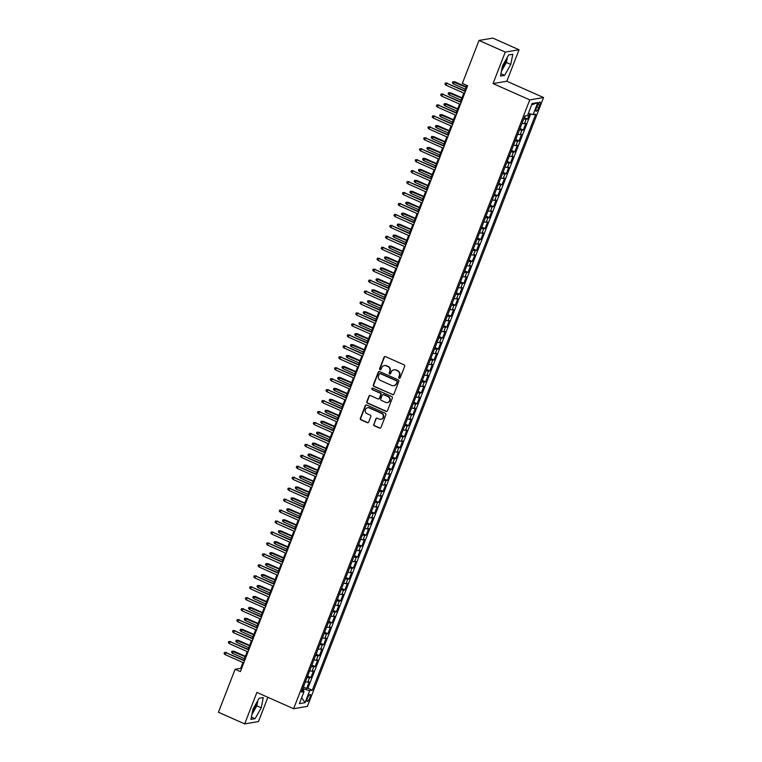 <?xml version="1.0" encoding="UTF-8"?>
<svg xmlns="http://www.w3.org/2000/svg" width="762" height="762" viewBox="0 0 762 762"><rect width="100%" height="100%" fill="white"/><g stroke="black" fill="none" stroke-linecap="round" stroke-linejoin="round"><path stroke-width="1.14" d="M399.202 378.219A0.819 0.781 -99.6 0 0 400.221 377.79L404.651 366.37A1.172 1.105 -99.6 0 0 404.031 364.836L385.496 356.606A1.172 1.105 -99.6 0 0 384.048 357.226L379.619 368.646A0.819 0.781 -99.6 0 0 380.476 369.77A0.819 0.781 -99.6 0 0 381.067 369.284L381.638 367.808A3.743 3.553 -99.6 0 1 386.267 365.827L387.81 366.512A3.743 3.553 -99.6 0 1 389.773 371.418L389.201 372.894A0.819 0.781 -99.6 0 0 390.058 374.028A0.819 0.781 -99.6 0 0 390.639 373.532L391.211 372.056A3.743 3.553 -99.6 0 1 395.84 370.084L397.393 370.77A3.743 3.553 -99.6 0 1 399.345 375.666L398.774 377.152A0.819 0.781 -99.6 0 0 399.202 378.219M394.068 369.808A3.743 3.553 -99.6 0 1 396.211 370.018L397.764 370.703A3.743 3.553 -99.6 0 1 399.726 375.609L399.145 377.085A0.819 0.781 -99.6 0 0 399.812 378.219M385.077 356.511A1.172 1.105 -99.6 0 0 384.419 357.159L379.99 368.579A0.819 0.781 -99.6 0 0 380.657 369.713M384.496 365.55A3.743 3.553 -99.6 0 1 386.639 365.77L388.182 366.455A3.743 3.553 -99.6 0 1 390.144 371.351L389.572 372.837A0.819 0.781 -99.6 0 0 390.239 373.971M252.317 712.346A9.296 2.496 113.9 0 0 255.594 706.041A9.296 2.496 113.9 0 0 256.708 702.535M309.867 697.773A3.81 1.019 113.9 0 0 310.22 694.496A3.81 1.019 113.9 0 0 307.477 698.183A3.81 1.019 113.9 0 0 307.124 701.459A3.81 1.019 113.9 0 0 309.867 697.773M506.244 59.188A9.296 2.496 -66.1 0 1 505.13 62.703A9.296 2.496 -66.1 0 1 501.853 69.009M373.685 424.253A1.172 1.105 -99.6 0 0 374.294 425.787L379.495 428.092A1.172 1.105 -99.6 0 0 380.943 427.472L385.867 414.795A1.172 1.105 -99.6 0 0 385.248 413.261L366.712 405.032A1.172 1.105 -99.6 0 0 365.265 405.641L360.35 418.328A1.172 1.105 -99.6 0 0 360.959 419.862L367.246 422.653A1.172 1.105 -99.6 0 0 368.694 422.034L370.799 416.604A1.172 1.105 -99.6 0 0 370.18 415.071L367.065 413.69A3.134 2.972 -99.6 0 1 367.655 407.727A3.134 2.972 -99.6 0 1 369.303 407.937L381.505 413.356A3.134 2.972 -99.6 0 1 380.914 419.319A3.134 2.972 -99.6 0 1 379.276 419.11L377.238 418.205A1.172 1.105 -99.6 0 0 375.79 418.824L374.056 424.186A1.172 1.105 -99.6 0 0 374.675 425.72L379.876 428.025A1.172 1.105 -99.6 0 0 380.295 428.12M256.889 692.42L244.678 723.9L218.446 712.251L235.115 669.274L240.363 671.608L467.601 85.754L462.353 83.42L479.022 40.443L505.254 52.092L493.043 83.572L529.761 99.879L293.608 708.717L256.889 692.42M392.468 394.659A1.172 1.105 -99.6 0 0 393.916 394.049L398.831 381.362A1.172 1.105 -99.6 0 0 398.221 379.828L379.686 371.599A1.172 1.105 -99.6 0 0 378.238 372.218L373.313 384.905A1.172 1.105 -99.6 0 0 373.932 386.429L392.84 394.602A1.172 1.105 -99.6 0 0 393.259 394.697M392.344 398.078L387.429 410.756A1.172 1.105 -99.6 0 1 385.982 411.375L367.446 403.146A1.172 1.105 -99.6 0 1 366.836 401.612L368.941 396.183A1.172 1.105 -99.6 0 1 370.389 395.573L377.904 398.907A1.172 1.105 -99.6 0 0 379.352 398.288L380.743 394.687A1.172 1.105 -99.6 0 0 380.133 393.154L372.304 389.677A0.819 0.781 -99.6 0 1 372.456 388.125A0.819 0.781 -99.6 0 1 372.894 388.172L391.735 396.545A1.172 1.105 -99.6 0 1 392.344 398.078M303.39 687L306.657 688.457L309.21 681.885L307.848 682.114L309.543 677.732A4.763 0.81 -158.8 0 1 307.143 677.332M307.638 676.046L310.906 677.504L313.458 670.931L312.096 671.16L313.792 666.788A4.763 0.81 -158.8 0 1 311.391 666.379M311.887 665.102L315.154 666.55L317.706 659.987L316.344 660.216L318.04 655.834A4.763 0.81 -158.8 0 1 315.63 655.434M316.135 654.148L319.402 655.606L321.955 649.034L320.592 649.262L322.288 644.881A4.763 0.81 -158.8 0 1 319.878 644.481M320.383 643.204L323.65 644.652L326.203 638.08L324.841 638.318L326.536 633.936A4.763 0.81 -158.8 0 1 324.126 633.527M324.622 632.25L327.898 633.698L330.451 627.136L329.089 627.364L330.784 622.983A4.763 0.81 -158.8 0 1 328.374 622.583M328.87 621.297L332.146 622.754L334.699 616.182L333.337 616.41L335.032 612.029A4.763 0.81 -158.8 0 1 332.623 611.629M333.118 610.352L336.394 611.8L338.938 605.228L337.585 605.466L339.281 601.085A4.763 0.81 -158.8 0 1 336.871 600.675M337.366 599.399L340.643 600.847L343.186 594.284L341.824 594.512L343.529 590.131A4.763 0.81 -158.8 0 1 341.119 589.731M341.614 588.445L344.891 589.902L347.434 583.33L346.072 583.559L347.777 579.177A4.763 0.81 -158.8 0 1 345.367 578.777M345.862 577.501L349.139 578.949L351.682 572.376L350.32 572.614L352.025 568.233A4.763 0.81 -158.8 0 1 349.615 567.833M350.11 566.547L353.387 567.995L355.93 561.432L354.568 561.661L356.273 557.279A4.763 0.81 -158.8 0 1 353.863 556.879M354.359 555.593L357.626 557.051L360.178 550.478L358.816 550.707L360.521 546.325A4.763 0.81 -158.8 0 1 358.111 545.925M358.607 544.649L361.874 546.097L364.427 539.525L363.064 539.763L364.76 535.381A4.763 0.81 -158.8 0 1 362.36 534.981M362.855 533.695L366.122 535.153L368.675 528.58L367.313 528.809L369.008 524.427A4.763 0.81 -158.8 0 1 366.598 524.027M367.103 522.742L370.37 524.199L372.923 517.627L371.561 517.855L373.256 513.474A4.763 0.81 -158.8 0 1 370.846 513.074M371.351 511.797L374.618 513.245L377.171 506.673L375.809 506.911L377.504 502.529A4.763 0.81 -158.8 0 1 375.095 502.129M375.599 500.844L378.866 502.301L381.419 495.729L380.057 495.957L381.752 491.576A4.763 0.81 -158.8 0 1 379.343 491.176M379.838 489.89L383.115 491.347L385.667 484.775L384.305 485.003L386.001 480.632A4.763 0.81 -158.8 0 1 383.591 480.222M384.086 478.946L387.363 480.393L389.906 473.821L388.553 474.059L390.249 469.678A4.763 0.81 -158.8 0 1 387.839 469.278M388.334 467.992L391.611 469.449L394.154 462.877L392.801 463.106L394.497 458.724A4.763 0.81 -158.8 0 1 392.087 458.324M392.582 457.038L395.859 458.495L398.402 451.923L397.04 452.152L398.745 447.78A4.763 0.81 -158.8 0 1 396.335 447.37M396.831 446.094L400.107 447.542L402.65 440.969L401.288 441.208L402.993 436.826A4.763 0.81 -158.8 0 1 400.583 436.426M401.079 435.14L404.355 436.597L406.898 430.025L405.536 430.254L407.241 425.872A4.763 0.81 -158.8 0 1 404.832 425.472M405.327 424.186L408.603 425.644L411.147 419.071L409.785 419.3L411.49 414.928A4.763 0.81 -158.8 0 1 409.08 414.518M409.575 413.242L412.842 414.69L415.395 408.127L414.033 408.356L415.738 403.974A4.763 0.81 -158.8 0 1 413.328 403.574M413.823 402.288L417.09 403.746L419.643 397.173L418.281 397.402L419.976 393.021A4.763 0.81 -158.8 0 1 417.576 392.62M418.071 391.335L421.338 392.792L423.891 386.22L422.529 386.448L424.224 382.076A4.763 0.81 -158.8 0 1 421.815 381.667M422.319 380.39L425.587 381.838L428.139 375.275L426.777 375.504L428.473 371.123A4.763 0.81 -158.8 0 1 426.063 370.723M426.568 369.437L429.835 370.894L432.387 364.322L431.025 364.55L432.721 360.169A4.763 0.81 -158.8 0 1 430.311 359.769M430.816 358.492L434.083 359.94L436.636 353.368L435.273 353.606L436.969 349.225A4.763 0.81 -158.8 0 1 434.559 348.815M435.054 347.539L438.331 348.986L440.884 342.424L439.522 342.652L441.217 338.271A4.763 0.81 -158.8 0 1 438.807 337.871M439.303 336.585L442.579 338.042L445.122 331.47L443.77 331.699L445.465 327.317A4.763 0.81 -158.8 0 1 443.055 326.917M443.551 325.641L446.827 327.089L449.37 320.516L448.018 320.754L449.713 316.373A4.763 0.81 -158.8 0 1 447.304 315.963M447.799 314.687L451.075 316.135L453.619 309.572L452.257 309.801L453.962 305.419A4.763 0.81 -158.8 0 1 451.552 305.019M452.047 303.733L455.324 305.191L457.867 298.618L456.505 298.847L458.21 294.465A4.763 0.81 -158.8 0 1 455.8 294.065M456.295 292.789L459.572 294.237L462.115 287.665L460.753 287.903L462.458 283.521A4.763 0.81 -158.8 0 1 460.048 283.112M460.543 281.835L463.82 283.283L466.363 276.72L465.001 276.949L466.706 272.567A4.763 0.81 -158.8 0 1 464.296 272.167M464.791 270.881L468.058 272.339L470.611 265.767L469.249 265.995L470.954 261.614A4.763 0.81 -158.8 0 1 468.544 261.214M469.04 259.937L472.307 261.385L474.859 254.813L473.497 255.051L475.193 250.669A4.763 0.81 -158.8 0 1 472.792 250.269M473.288 248.983L476.555 250.441L479.108 243.869L477.745 244.097L479.441 239.716A4.763 0.81 -158.8 0 1 477.031 239.316M477.536 238.03L480.803 239.487L483.356 232.915L481.994 233.143L483.689 228.762A4.763 0.81 -158.8 0 1 481.279 228.362M481.784 227.086L485.051 228.533L487.604 221.961L486.242 222.199L487.937 217.818A4.763 0.81 -158.8 0 1 485.527 217.418M486.023 216.132L489.299 217.589L491.852 211.017L490.49 211.245L492.185 206.864A4.763 0.81 -158.8 0 1 489.776 206.464M490.271 205.178L493.547 206.635L496.1 200.063L494.738 200.292L496.433 195.92A4.763 0.81 -158.8 0 1 494.024 195.51M494.519 194.234L497.796 195.682L500.339 189.109L498.986 189.347L500.682 184.966A4.763 0.81 -158.8 0 1 498.272 184.566M498.767 183.28L502.044 184.737L504.587 178.165L503.234 178.394L504.93 174.012A4.763 0.81 -158.8 0 1 502.52 173.612M503.015 172.326L506.292 173.784L508.835 167.211L507.473 167.44L509.178 163.068A4.763 0.81 -158.8 0 1 506.768 162.658M507.263 161.382L510.54 162.83L513.083 156.258L511.721 156.496L513.426 152.114A4.763 0.81 -158.8 0 1 511.016 151.714M511.512 150.428L514.788 151.886L517.331 145.313L515.969 145.542L517.674 141.16A4.763 0.81 -158.8 0 1 515.264 140.76M515.76 139.475L519.027 140.932L521.579 134.36L520.217 134.588L521.922 130.216A4.763 0.81 -158.8 0 1 519.513 129.807M520.008 128.53L523.275 129.978L525.828 123.415L524.466 123.644A4.763 0.81 -158.8 0 1 522.056 123.244M537.343 105.642L536.41 108.052A3.696 0.991 113.9 0 0 536.067 111.233A3.696 0.991 113.9 0 0 538.724 107.661L539.658 105.251A3.696 0.991 113.9 0 0 540.001 102.07A3.696 0.991 113.9 0 0 537.343 105.642M529.761 99.879L543.554 97.536L307.4 706.374L293.608 708.717M306.657 688.457L307.915 688.238L312.315 690.201L535.734 114.205L533.124 114.652L528.352 113.3M312.315 690.201L309.705 690.639L305.038 702.688L299.371 703.65L304.038 691.601L301.428 692.048L524.847 116.053L527.456 115.614L532.124 103.565L537.791 102.603L533.124 114.652M524.256 117.577L527.523 119.034L526.161 119.263A4.763 0.81 -158.8 0 1 523.761 118.862M523.275 129.978L521.922 130.216M519.027 140.932L517.674 141.16M514.788 151.886L513.426 152.114M510.54 162.83L509.178 163.068M506.292 173.784L504.93 174.012M502.044 184.737L500.682 184.966M497.796 195.682L496.433 195.92M493.547 206.635L492.185 206.864M489.299 217.589L487.937 217.818M485.051 228.533L483.689 228.762M480.803 239.487L479.441 239.716M476.555 250.441L475.193 250.669M472.307 261.385L470.954 261.614M468.058 272.339L466.706 272.567M463.82 283.283L462.458 283.521M459.572 294.237L458.21 294.465M455.324 305.191L453.962 305.419M451.075 316.135L449.713 316.373M446.827 327.089L445.465 327.317M442.579 338.042L441.217 338.271M438.331 348.986L436.969 349.225M434.083 359.94L432.721 360.169M429.835 370.894L428.473 371.123M425.587 381.838L424.224 382.076M421.338 392.792L419.976 393.021M417.09 403.746L415.738 403.974M412.842 414.69L411.49 414.928M408.603 425.644L407.241 425.872M404.355 436.597L402.993 436.826M400.107 447.542L398.745 447.78M395.859 458.495L394.497 458.724M391.611 469.449L390.249 469.678M387.363 480.393L386.001 480.632M383.115 491.347L381.752 491.576M378.866 502.301L377.504 502.529M374.618 513.245L373.256 513.474M370.37 524.199L369.008 524.427M366.122 535.153L364.76 535.381M361.874 546.097L360.521 546.325M357.626 557.051L356.273 557.279M353.387 567.995L352.025 568.233M349.139 578.949L347.777 579.177M344.891 589.902L343.529 590.131M340.643 600.847L339.281 601.085M336.394 611.8L335.032 612.029M332.146 622.754L330.784 622.983M327.898 633.698L326.536 633.936M323.65 644.652L322.288 644.881M319.402 655.606L318.04 655.834M315.154 666.55L313.792 666.788M310.906 677.504L309.543 677.732M307.915 688.238L530.666 113.957M527.523 119.034L529.609 113.652M303.257 690.991L304.019 689.029L302.809 688.496M493.043 83.572L506.835 81.229L519.046 49.749L505.254 52.092M519.046 49.749L492.814 38.1L479.022 40.443M244.678 723.9L258.47 721.557L267.881 697.297M506.835 81.229L543.554 97.536M242.954 662.54L240.706 668.322L235.115 669.274M466.811 85.401L464.715 90.792M463.82 93.116L460.467 101.746M459.572 104.07L456.219 112.7M455.324 115.014L451.971 123.644M451.075 125.968L447.723 134.598M446.827 136.922L443.484 145.552M442.579 147.866L439.236 156.496M438.331 158.82L434.988 167.45M434.083 169.774L430.74 178.403M429.835 180.718L426.491 189.347M425.587 191.672L422.243 200.301M421.338 202.625L417.995 211.245M417.09 213.57L413.747 222.199M412.842 224.523L409.499 233.153M408.603 235.477L405.251 244.097M404.355 246.421L401.002 255.051M400.107 257.375L396.754 266.005M395.859 268.329L392.506 276.949M391.611 279.273L388.268 287.903M387.363 290.227L384.019 298.856M383.115 301.18L379.771 309.801M378.866 312.125L375.523 320.754M374.618 323.078L371.275 331.708M370.37 334.032L367.027 342.652M366.122 344.976L362.779 353.606M361.874 355.93L358.531 364.56M357.635 366.874L354.282 375.504M353.387 377.828L350.034 386.458M349.139 388.782L345.786 397.412M344.891 399.726L341.538 408.356M340.643 410.68L337.29 419.31M336.394 421.634L333.051 430.263M332.146 432.578L328.803 441.208M327.898 443.532L324.555 452.161M323.65 454.485L320.307 463.115M319.402 465.43L316.059 474.059M315.154 476.383L311.81 485.013M310.906 487.337L307.562 495.957M306.657 498.281L303.314 506.911M302.419 509.235L299.066 517.865M298.171 520.189L294.818 528.809M293.922 531.133L290.57 539.763M289.674 542.087L286.322 550.716M285.426 553.041L282.083 561.661M281.178 563.985L277.835 572.614M276.93 574.939L273.587 583.568M272.682 585.892L269.338 594.512M268.434 596.837L265.09 605.466M264.185 607.79L260.842 616.42M259.937 618.744L256.594 627.364M255.689 629.688L252.346 638.318M251.441 640.642L248.098 649.272M247.202 651.586L243.85 660.216M241.497 668.674L240.706 668.322M517.808 134.188A4.763 0.81 21.2 0 0 520.217 134.588M513.559 145.142A4.763 0.81 21.2 0 0 515.969 145.542M509.311 156.096A4.763 0.81 21.2 0 0 511.721 156.496M505.073 167.04A4.763 0.81 21.2 0 0 507.473 167.44M500.824 177.994A4.763 0.81 21.2 0 0 503.234 178.394M496.576 188.938A4.763 0.81 21.2 0 0 498.986 189.347M492.328 199.892A4.763 0.81 21.2 0 0 494.738 200.292M488.08 210.845A4.763 0.81 21.2 0 0 490.49 211.245M483.832 221.79A4.763 0.81 21.2 0 0 486.242 222.199M479.584 232.743A4.763 0.81 21.2 0 0 481.994 233.143M475.336 243.697A4.763 0.81 21.2 0 0 477.745 244.097M471.087 254.641A4.763 0.81 21.2 0 0 473.497 255.051M466.839 265.595A4.763 0.81 21.2 0 0 469.249 265.995M462.591 276.549A4.763 0.81 21.2 0 0 465.001 276.949M458.343 287.493A4.763 0.81 21.2 0 0 460.753 287.903M454.095 298.447A4.763 0.81 21.2 0 0 456.505 298.847M449.856 309.401A4.763 0.81 21.2 0 0 452.257 309.801M445.608 320.345A4.763 0.81 21.2 0 0 448.018 320.754M441.36 331.299A4.763 0.81 21.2 0 0 443.77 331.699M437.112 342.252A4.763 0.81 21.2 0 0 439.522 342.652M432.864 353.197A4.763 0.81 21.2 0 0 435.273 353.606M428.615 364.15A4.763 0.81 21.2 0 0 431.025 364.55M424.367 375.104A4.763 0.81 21.2 0 0 426.777 375.504M420.119 386.048A4.763 0.81 21.2 0 0 422.529 386.448M415.871 397.002A4.763 0.81 21.2 0 0 418.281 397.402M411.623 407.956A4.763 0.81 21.2 0 0 414.033 408.356M407.375 418.9A4.763 0.81 21.2 0 0 409.785 419.3M403.127 429.854A4.763 0.81 21.2 0 0 405.536 430.254M398.888 440.807A4.763 0.81 21.2 0 0 401.288 441.208M394.64 451.752A4.763 0.81 21.2 0 0 397.04 452.152M390.392 462.705A4.763 0.81 21.2 0 0 392.801 463.106M386.143 473.65A4.763 0.81 21.2 0 0 388.553 474.059M381.895 484.603A4.763 0.81 21.2 0 0 384.305 485.003M377.647 495.557A4.763 0.81 21.2 0 0 380.057 495.957M373.399 506.501A4.763 0.81 21.2 0 0 375.809 506.911M369.151 517.455A4.763 0.81 21.2 0 0 371.561 517.855M364.903 528.409A4.763 0.81 21.2 0 0 367.313 528.809M360.655 539.353A4.763 0.81 21.2 0 0 363.064 539.763M356.406 550.307A4.763 0.81 21.2 0 0 358.816 550.707M352.158 561.261A4.763 0.81 21.2 0 0 354.568 561.661M347.91 572.205A4.763 0.81 21.2 0 0 350.32 572.614M343.672 583.159A4.763 0.81 21.2 0 0 346.072 583.559M339.423 594.112A4.763 0.81 21.2 0 0 341.824 594.512M335.175 605.057A4.763 0.81 21.2 0 0 337.585 605.466M330.927 616.01A4.763 0.81 21.2 0 0 333.337 616.41M326.679 626.964A4.763 0.81 21.2 0 0 329.089 627.364M322.431 637.908A4.763 0.81 21.2 0 0 324.841 638.318M318.183 648.862A4.763 0.81 21.2 0 0 320.592 649.262M313.934 659.816A4.763 0.81 21.2 0 0 316.344 660.216M309.686 670.76A4.763 0.81 21.2 0 0 312.096 671.16M304.038 691.601L302.171 690.143M305.438 681.714A4.763 0.81 21.2 0 0 307.848 682.114M304.019 689.029L309.705 690.639M531.6 104.927L537.791 102.603M305.038 702.688L301.695 697.668M502.472 65.856L500.453 76.076L504.606 75.371L510.778 64.446L512.807 54.235L508.645 54.94L502.472 65.856M255.07 718.709L261.242 707.784L263.271 697.573L259.118 698.278L252.936 709.203L250.917 719.414L255.07 718.709L251.384 717.071M501.396 71.295L506.378 62.494L507.454 57.064M506.378 62.494L510.778 64.446M500.92 73.733L504.606 75.371M251.86 714.632L256.842 705.831L257.918 700.402M256.842 705.831L261.242 707.784M379.257 371.504A1.172 1.105 -99.6 0 0 378.609 372.151L373.685 384.839A1.172 1.105 -99.6 0 0 374.304 386.372L392.84 394.602M396.935 381.905A0.819 0.781 -99.6 0 0 396.507 380.829L380.228 373.609A0.819 0.781 -99.6 0 0 379.219 374.037L378.609 375.599A3.743 3.553 -99.6 0 0 380.571 380.505L391.697 385.439A3.743 3.553 -99.6 0 0 396.326 383.467L397.307 381.838A0.819 0.781 -99.6 0 0 396.878 380.771L396.507 380.829M379.99 373.542A0.819 0.781 -99.6 0 1 380.6 373.542L396.878 380.771M393.84 385.658A3.743 3.553 -99.6 0 0 396.697 383.4L396.326 383.467M397.307 381.838L396.697 383.4M369.961 395.478A1.172 1.105 -99.6 0 0 369.313 396.126L367.208 401.555A1.172 1.105 -99.6 0 0 367.817 403.079L386.353 411.318A1.172 1.105 -99.6 0 0 386.782 411.404M378.695 398.936A1.172 1.105 -99.6 0 0 379.724 398.231L381.114 394.621A1.172 1.105 -99.6 0 0 380.505 393.097L372.304 389.677M372.647 388.115A0.819 0.781 -99.6 0 0 372.675 389.62M385.705 402.374A3.134 2.972 -99.6 0 0 389.773 399.869A3.134 2.972 -99.6 0 0 387.934 396.621L383.638 394.706A1.172 1.105 -99.6 0 0 382.191 395.326L380.79 398.926A1.172 1.105 -99.6 0 0 381.4 400.46L385.705 402.374M387.525 402.546A3.134 2.972 -99.6 0 0 388.306 396.554L387.934 396.621M383.21 394.621A1.172 1.105 -99.6 0 1 384.01 394.649L388.306 396.554M376.819 418.109A1.172 1.105 -99.6 0 0 376.161 418.757L374.056 424.186M381.095 419.281A3.134 2.972 -99.6 0 0 381.876 413.29L381.505 413.356M367.846 407.708A3.134 2.972 -99.6 0 1 369.675 407.88L381.876 413.29M366.293 404.936A1.172 1.105 -99.6 0 0 365.646 405.584L360.721 418.262A1.172 1.105 -99.6 0 0 361.331 419.795L367.617 422.586A1.172 1.105 -99.6 0 0 368.036 422.681M524.294 117.472L525.37 115.967M453.438 83.934L452.399 82.868L452.818 81.772L454.876 81.848L454.209 81.963L453.438 83.934L465.334 89.211M452.818 81.772L466.096 87.239M454.876 81.848L466.23 86.887M465.506 91.145L446.751 83.229L465.372 91.497M445.989 85.201L444.941 84.134L445.36 83.039L446.751 83.229L445.989 85.201L464.601 93.469M445.36 83.039L447.418 83.115M520.046 128.426L521.913 123.606M449.189 94.888L448.151 93.812L448.57 92.716L450.628 92.802L449.961 92.916L449.189 94.888L461.086 100.165M448.57 92.716L461.848 98.193M450.628 92.802L461.982 97.841M515.798 139.379L517.665 134.56M444.941 105.832L443.903 104.765L444.322 103.67L446.38 103.746L445.713 103.861L444.941 105.832L456.838 111.109M444.322 103.67L457.6 109.147M446.38 103.746L457.733 108.795M511.55 150.324L513.426 145.504M440.703 116.786L439.655 115.719L440.074 114.624L442.131 114.7L441.465 114.814L440.703 116.786L452.59 122.063M440.074 114.624L453.352 120.091M442.131 114.7L453.485 119.739M507.302 161.277L509.178 156.458M436.455 127.74L435.407 126.663L435.826 125.568L437.883 125.654L437.217 125.768L436.455 127.74L448.342 133.017M435.826 125.568L449.104 131.045M437.883 125.654L449.237 130.693M461.258 102.098L442.503 94.183L461.124 102.451M441.741 96.155L440.693 95.079L441.122 93.983L442.503 94.183L441.741 96.155L460.362 104.423M441.122 93.983L443.17 94.069M457.01 113.043L438.255 105.127L456.876 113.395M437.493 107.099L436.445 106.032L436.874 104.937L438.255 105.127L437.493 107.099L456.114 115.367M436.874 104.937L438.922 105.013M452.761 123.996L434.007 116.081L452.628 124.349M433.245 118.053L432.197 116.986L432.625 115.891L434.007 116.081L433.245 118.053L451.866 126.321M432.625 115.891L434.673 115.967M448.513 134.95L429.758 127.035L448.38 135.303M428.996 129.007L427.949 127.93L428.377 126.835L429.758 127.035L428.996 129.007L447.618 137.274M428.377 126.835L430.435 126.921M503.053 172.231L504.93 167.402M432.206 138.684L431.159 137.617L431.587 136.522L433.635 136.598L432.968 136.712L432.206 138.684L444.094 143.961M431.587 136.522L444.856 141.989M433.635 136.598L444.998 141.646M444.265 145.894L425.51 137.979L444.132 146.247M424.748 139.951L423.701 138.884L424.129 137.789L425.51 137.979L424.748 139.951L443.37 148.219M424.129 137.789L426.187 137.865M498.805 183.175L500.682 178.356M427.958 149.638L426.911 148.571L427.339 147.476L429.387 147.552L428.72 147.666L427.958 149.638L439.845 154.915M427.339 147.476L440.607 152.943M429.387 147.552L440.75 152.59M440.026 156.848L421.262 148.933L439.884 157.201M420.5 150.905L419.452 149.838L419.881 148.742L421.262 148.933L420.5 150.905L439.122 159.172M419.881 148.742L421.938 148.819M494.567 194.129L496.433 189.309M423.71 160.591L422.662 159.515L423.091 158.42L425.148 158.506L424.472 158.62L423.71 160.591L435.597 165.868M423.091 158.42L436.359 163.897M425.148 158.506L436.502 163.544M435.778 167.802L417.014 159.887L435.635 168.154M416.252 161.858L415.204 160.782L415.633 159.687L417.014 159.887L416.252 161.858L434.873 170.126M415.633 159.687L417.69 159.772M490.318 205.083L492.185 200.254M419.462 171.536L418.414 170.469L418.843 169.374L420.9 169.45L420.224 169.564L419.462 171.536L431.349 176.813M418.843 169.374L432.111 174.841M420.9 169.45L432.254 174.498M431.53 178.746L412.766 170.831L431.387 179.099M412.004 172.803L410.956 171.736L411.385 170.64L412.766 170.831L412.004 172.803L430.625 181.07M411.385 170.64L413.442 170.717M486.07 216.027L487.937 211.207M415.214 182.489L414.166 181.423L414.595 180.327L416.652 180.404L415.976 180.518L415.214 182.489L427.101 187.766M414.595 180.327L427.873 185.795M416.652 180.404L428.006 185.442M427.282 189.7L408.527 181.785L427.139 190.052M407.756 183.756L406.718 182.69L407.137 181.594L408.527 181.785L407.756 183.756L426.377 192.024M407.137 181.594L409.194 181.67M481.822 226.981L483.689 222.161M410.966 193.434L409.918 192.367L410.347 191.272L412.404 191.357L411.728 191.472L410.966 193.434L422.853 198.72M410.347 191.272L423.624 196.748M412.404 191.357L423.758 196.396M423.034 200.654L404.279 192.738L422.9 201.006M403.508 194.71L402.469 193.634L402.888 192.538L404.279 192.738L403.508 194.71L422.129 202.968M402.888 192.538L404.946 192.624M477.574 237.925L479.441 233.105M406.718 204.387L405.67 203.321L406.098 202.225L408.156 202.301L407.48 202.416L406.718 204.387L418.605 209.664M406.098 202.225L419.376 207.693M408.156 202.301L419.51 207.35M418.786 211.598L400.031 203.683L418.652 211.95M399.259 205.654L398.221 204.587L398.64 203.492L400.031 203.683L399.259 205.654L417.881 213.922M398.64 203.492L400.698 203.568M473.326 248.879L475.193 244.059M402.469 215.341L401.431 214.274L401.85 213.179L403.908 213.255L403.241 213.37L402.469 215.341L414.366 220.618M401.85 213.179L415.128 218.646M403.908 213.255L415.261 218.294M414.538 222.552L395.783 214.636L414.404 222.904M395.011 216.608L393.973 215.541L394.392 214.446L395.783 214.636L395.011 216.608L413.633 224.876M394.392 214.446L396.45 214.522M469.078 259.832L470.945 255.013M398.221 226.285L397.183 225.219L397.602 224.123L399.659 224.209L398.993 224.314L398.221 226.285L410.118 231.572M397.602 224.123L410.88 229.6M399.659 224.209L411.013 229.248M464.83 270.777L466.696 265.957M393.973 237.239L392.935 236.172L393.354 235.077L395.411 235.153L394.745 235.268L393.973 237.239L405.87 242.516M393.354 235.077L406.632 240.544M395.411 235.153L406.765 240.192M460.581 281.73L462.448 276.911M389.725 248.193L388.687 247.126L389.106 246.031L391.163 246.107L390.496 246.221L389.725 248.193L401.622 253.47M389.106 246.031L402.384 251.498M391.163 246.107L402.517 251.146M456.333 292.684L458.21 287.865M385.486 259.137L384.439 258.07L384.858 256.975L386.915 257.051L386.248 257.165L385.486 259.137L397.373 264.424M384.858 256.975L398.135 262.452M386.915 257.051L398.269 262.099M452.085 303.628L453.962 298.809M381.238 270.091L380.19 269.024L380.619 267.929L382.667 268.005L382 268.119L381.238 270.091L393.125 275.368M380.619 267.929L393.887 273.396M382.667 268.005L394.021 273.044M447.837 314.582L449.713 309.763M376.99 281.045L375.942 279.968L376.371 278.882L378.419 278.959L377.752 279.073L376.99 281.045L388.877 286.322M376.371 278.882L389.639 284.35M378.419 278.959L389.782 283.997M443.589 325.536L445.465 320.716M372.742 291.989L371.694 290.922L372.123 289.827L374.18 289.903L373.504 290.017L372.742 291.989L384.629 297.275M372.123 289.827L385.391 295.304M374.18 289.903L385.534 294.951M439.35 336.48L441.217 331.661M368.494 302.943L367.446 301.876L367.875 300.78L369.932 300.857L369.256 300.971L368.494 302.943L380.381 308.219M367.875 300.78L381.143 306.248M369.932 300.857L381.286 305.895M435.102 347.434L436.969 342.614M364.246 313.896L363.198 312.82L363.626 311.725L365.684 311.81L365.008 311.925L364.246 313.896L376.133 319.173M363.626 311.725L376.895 317.202M365.684 311.81L377.038 316.849M430.854 358.388L432.721 353.568M359.997 324.841L358.95 323.774L359.378 322.678L361.436 322.755L360.759 322.869L359.997 324.841L371.885 330.127M359.378 322.678L372.656 328.155M361.436 322.755L372.789 327.803M426.606 369.332L428.473 364.512M355.749 335.794L354.701 334.728L355.13 333.632L357.188 333.708L356.511 333.823L355.749 335.794L367.636 341.071M355.13 333.632L368.408 339.1M357.188 333.708L368.541 338.747M422.358 380.286L424.224 375.466M351.501 346.748L350.453 345.672L350.882 344.576L352.939 344.662L352.263 344.776L351.501 346.748L363.388 352.025M350.882 344.576L364.16 350.053M352.939 344.662L364.293 349.701M418.109 391.239L419.976 386.42M347.253 357.692L346.215 356.626L346.634 355.53L348.691 355.606L348.024 355.721L347.253 357.692L359.15 362.979M346.634 355.53L359.912 361.007M348.691 355.606L360.045 360.655M413.861 402.184L415.728 397.364M343.005 368.646L341.967 367.579L342.386 366.484L344.443 366.56L343.776 366.674L343.005 368.646L354.901 373.923M342.386 366.484L355.663 371.951M344.443 366.56L355.797 371.599M409.613 413.137L411.48 408.318M338.757 379.6L337.718 378.523L338.137 377.428L340.195 377.514L339.528 377.628L338.757 379.6L350.653 384.877M338.137 377.428L351.415 382.905M340.195 377.514L351.549 382.553M405.365 424.091L407.232 419.271M334.508 390.544L333.47 389.477L333.889 388.382L335.947 388.458L335.28 388.572L334.508 390.544L346.405 395.821M333.889 388.382L347.167 393.859M335.947 388.458L347.301 393.506M401.117 435.035L402.993 430.216M330.27 401.498L329.222 400.431L329.641 399.336L331.699 399.412L331.032 399.526L330.27 401.498L342.157 406.775M329.641 399.336L342.919 404.803M331.699 399.412L343.052 404.451M396.869 445.989L398.745 441.169M326.022 412.452L324.974 411.375L325.403 410.28L327.45 410.366L326.784 410.48L326.022 412.452L337.909 417.728M325.403 410.28L338.671 415.757M327.45 410.366L338.804 415.404M392.62 456.943L394.497 452.114M321.774 423.396L320.726 422.329L321.154 421.234L323.202 421.31L322.536 421.424L321.774 423.396L333.661 428.673M321.154 421.234L334.423 426.701M323.202 421.31L334.566 426.358M388.382 467.887L390.249 463.067M317.525 434.35L316.478 433.283L316.906 432.187L318.964 432.264L318.287 432.378L317.525 434.35L329.413 439.626M316.906 432.187L330.175 437.655M318.964 432.264L330.317 437.302M384.134 478.841L386.001 474.021M313.277 445.303L312.23 444.227L312.658 443.132L314.716 443.217L314.039 443.332L313.277 445.303L325.164 450.58M312.658 443.132L325.926 448.608M314.716 443.217L326.069 448.256M379.886 489.795L381.752 484.965M309.029 456.248L307.981 455.181L308.41 454.085L310.467 454.162L309.791 454.276L309.029 456.248L320.916 461.524M308.41 454.085L321.688 459.553M310.467 454.162L321.821 459.21M375.637 500.739L377.504 495.919M304.781 467.201L303.733 466.134L304.162 465.039L306.219 465.115L305.543 465.23L304.781 467.201L316.668 472.478M304.162 465.039L317.44 470.506M306.219 465.115L317.573 470.154M371.389 511.693L373.256 506.873M300.533 478.145L299.485 477.079L299.914 475.983L301.971 476.069L301.295 476.183L300.533 478.145L312.42 483.432M299.914 475.983L313.192 481.46M301.971 476.069L313.325 481.108M367.141 522.637L369.008 517.817M296.285 489.099L295.246 488.032L295.666 486.937L297.723 487.013L297.047 487.128L296.285 489.099L308.172 494.376M295.666 486.937L308.943 492.404M297.723 487.013L309.077 492.062M362.893 533.591L364.76 528.771M292.037 500.053L290.998 498.986L291.417 497.891L293.475 497.967L292.808 498.081L292.037 500.053L303.933 505.33M291.417 497.891L304.695 503.358M293.475 497.967L304.829 503.006M358.645 544.544L360.512 539.725M287.788 510.997L286.75 509.93L287.169 508.835L289.227 508.921L288.56 509.026L287.788 510.997L299.685 516.284M287.169 508.835L300.447 514.312M289.227 508.921L300.58 513.959M354.397 555.488L356.264 550.669M283.54 521.951L282.502 520.884L282.921 519.789L284.978 519.865L284.312 519.979L283.54 521.951L295.437 527.228M282.921 519.789L296.199 525.256M284.978 519.865L296.332 524.904M350.149 566.442L352.025 561.623M279.302 532.905L278.254 531.838L278.673 530.743L280.73 530.819L280.064 530.933L279.302 532.905L291.189 538.182M278.673 530.743L291.951 536.21M280.73 530.819L292.084 535.857M345.9 577.396L347.777 572.576M275.053 543.849L274.006 542.782L274.425 541.687L276.482 541.763L275.815 541.877L275.053 543.849L286.941 549.135M274.425 541.687L287.703 547.164M276.482 541.763L287.836 546.811M341.652 588.34L343.529 583.521M270.805 554.803L269.758 553.736L270.186 552.641L272.234 552.717L271.567 552.831L270.805 554.803L282.692 560.08M270.186 552.641L283.454 558.108M272.234 552.717L283.597 557.755M337.404 599.294L339.281 594.474M266.557 565.756L265.509 564.68L265.938 563.594L267.986 563.67L267.319 563.785L266.557 565.756L278.444 571.033M265.938 563.594L279.206 569.062M267.986 563.67L279.349 568.709M333.165 610.248L335.032 605.428M262.309 576.701L261.261 575.634L261.69 574.538L263.747 574.615L263.071 574.729L262.309 576.701L274.196 581.987M261.69 574.538L274.958 580.015M263.747 574.615L275.101 579.663M328.917 621.192L330.784 616.372M258.061 587.654L257.013 586.588L257.442 585.492L259.499 585.568L258.823 585.683L258.061 587.654L269.948 592.931M257.442 585.492L270.71 590.96M259.499 585.568L270.853 590.607M324.669 632.146L326.536 627.326M253.813 598.608L252.765 597.532L253.194 596.436L255.251 596.522L254.575 596.636L253.813 598.608L265.7 603.885M253.194 596.436L266.471 601.913M255.251 596.522L266.605 601.561M320.421 643.099L322.288 638.28M249.565 609.552L248.517 608.486L248.945 607.39L251.003 607.466L250.327 607.581L249.565 609.552L261.452 614.839M248.945 607.39L262.223 612.867M251.003 607.466L262.357 612.515M316.173 654.044L318.04 649.224M245.316 620.506L244.269 619.439L244.697 618.344L246.755 618.42L246.078 618.534L245.316 620.506L257.204 625.783M244.697 618.344L257.975 623.811M246.755 618.42L258.108 623.459M410.289 233.505L391.535 225.59L410.156 233.858M390.773 227.552L389.725 226.485L390.144 225.39L391.535 225.59L390.773 227.552L409.394 235.82M390.144 225.39L392.201 225.476M406.041 244.45L387.287 236.534L405.908 244.802M386.524 238.506L385.477 237.439L385.905 236.344L387.287 236.534L386.524 238.506L405.146 246.774M385.905 236.344L387.953 236.42M401.793 255.403L383.038 247.488L401.66 255.756M382.276 249.46L381.229 248.393L381.657 247.298L383.038 247.488L382.276 249.46L400.898 257.727M381.657 247.298L383.705 247.374M397.545 266.357L378.79 258.432L397.412 266.7M378.028 260.404L376.98 259.337L377.409 258.242L378.79 258.432L378.028 260.404L396.65 268.672M377.409 258.242L379.466 258.328M393.297 277.301L374.542 269.386L393.163 277.654M373.78 271.358L372.732 270.291L373.161 269.196L374.542 269.386L373.78 271.358L392.401 279.625M373.161 269.196L375.218 269.272M389.049 288.255L370.294 280.34L388.915 288.608M369.532 282.311L368.484 281.245L368.913 280.149L370.294 280.34L369.532 282.311L388.153 290.579M368.913 280.149L370.97 280.226M384.81 299.209L366.046 291.284L384.667 299.552M365.284 293.256L364.236 292.189L364.665 291.094L366.046 291.284L365.284 293.256L383.905 301.523M364.665 291.094L366.722 291.17M380.562 310.153L361.798 302.238L380.419 310.505M361.036 304.209L359.988 303.143L360.416 302.047L361.798 302.238L361.036 304.209L379.657 312.477M360.416 302.047L362.474 302.123M376.314 321.107L357.549 313.192L376.171 321.459M356.787 315.163L355.74 314.087L356.168 313.001L357.549 313.192L356.787 315.163L375.409 323.431M356.168 313.001L358.226 313.077M372.066 332.051L353.311 324.136L371.923 332.403M352.539 326.107L351.501 325.041L351.92 323.945L353.311 324.136L352.539 326.107L371.161 334.375M351.92 323.945L353.978 324.021M367.817 343.005L349.063 335.09L367.684 343.357M348.291 337.061L347.253 335.994L347.672 334.899L349.063 335.09L348.291 337.061L366.913 345.329M347.672 334.899L349.729 334.975M363.569 353.959L344.815 346.043L363.436 354.311M344.043 348.015L343.005 346.939L343.424 345.843L344.815 346.043L344.043 348.015L362.664 356.283M343.424 345.843L345.481 345.929M359.321 364.903L340.566 356.987L359.188 365.255M339.804 358.959L338.757 357.892L339.176 356.797L340.566 356.987L339.804 358.959L358.416 367.227M339.176 356.797L341.233 356.873M355.073 375.857L336.318 367.941L354.94 376.209M335.556 369.913L334.508 368.846L334.928 367.751L336.318 367.941L335.556 369.913L354.178 378.181M334.928 367.751L336.985 367.827M350.825 386.81L332.07 378.895L350.691 387.163M331.308 380.867L330.26 379.79L330.689 378.695L332.07 378.895L331.308 380.867L349.929 389.134M330.689 378.695L332.737 378.781M346.577 397.754L327.822 389.839L346.443 398.107M327.06 391.811L326.012 390.744L326.441 389.649L327.822 389.839L327.06 391.811L345.681 400.079M326.441 389.649L328.489 389.725M342.328 408.708L323.574 400.793L342.195 409.061M322.812 402.765L321.764 401.698L322.193 400.602L323.574 400.793L322.812 402.765L341.433 411.032M322.193 400.602L324.25 400.679M338.08 419.662L319.326 411.747L337.947 420.014M318.564 413.718L317.516 412.642L317.945 411.547L319.326 411.747L318.564 413.718L337.185 421.986M317.945 411.547L320.002 411.632M333.842 430.606L315.077 422.691L333.699 430.959M314.315 424.663L313.268 423.596L313.696 422.5L315.077 422.691L314.315 424.663L332.937 432.93M313.696 422.5L315.754 422.577M329.594 441.56L310.829 433.645L329.451 441.912M310.067 435.616L309.02 434.55L309.448 433.454L310.829 433.645L310.067 435.616L328.689 443.884M309.448 433.454L311.506 433.53M325.345 452.514L306.581 444.598L325.203 452.866M305.819 446.57L304.771 445.494L305.2 444.398L306.581 444.598L305.819 446.57L324.441 454.838M305.2 444.398L307.257 444.484M321.097 463.458L302.333 455.543L320.954 463.81M301.571 457.514L300.533 456.448L300.952 455.352L302.333 455.543L301.571 457.514L320.192 465.782M300.952 455.352L303.009 455.428M316.849 474.412L298.094 466.496L316.716 474.764M297.323 468.468L296.285 467.401L296.704 466.306L298.094 466.496L297.323 468.468L315.944 476.736M296.704 466.306L298.761 466.382M312.601 485.365L293.846 477.45L312.468 485.718M293.075 479.422L292.037 478.346L292.456 477.25L293.846 477.45L293.075 479.422L311.696 487.68M292.456 477.25L294.513 477.336M308.353 496.31L289.598 488.394L308.219 496.662M288.827 490.366L287.788 489.299L288.207 488.204L289.598 488.394L288.827 490.366L307.448 498.634M288.207 488.204L290.265 488.28M304.105 507.263L285.35 499.348L303.971 507.616M284.588 501.32L283.54 500.253L283.959 499.158L285.35 499.348L284.588 501.32L303.2 509.588M283.959 499.158L286.017 499.234M299.857 518.217L281.102 510.302L299.723 518.57M280.34 512.264L279.292 511.197L279.721 510.102L281.102 510.302L280.34 512.264L298.961 520.532M279.721 510.102L281.769 510.188M295.608 529.161L276.854 521.246L295.475 529.514M276.092 523.218L275.044 522.151L275.473 521.056L276.854 521.246L276.092 523.218L294.713 531.485M275.473 521.056L277.52 521.132M291.36 540.115L272.606 532.2L291.227 540.468M271.844 534.172L270.796 533.105L271.224 532.009L272.606 532.2L271.844 534.172L290.465 542.439M271.224 532.009L273.272 532.086M287.112 551.069L268.357 543.144L286.979 551.412M267.595 545.116L266.548 544.049L266.976 542.954L268.357 543.144L267.595 545.116L286.217 553.383M266.976 542.954L269.034 543.039M282.864 562.013L264.109 554.098L282.731 562.366M263.347 556.069L262.299 555.003L262.728 553.907L264.109 554.098L263.347 556.069L281.969 564.337M262.728 553.907L264.785 553.984M278.625 572.967L259.861 565.052L278.482 573.319M259.099 567.023L258.051 565.956L258.48 564.861L259.861 565.052L259.099 567.023L277.72 575.291M258.48 564.861L260.537 564.937M274.377 583.921L255.613 575.996L274.234 584.264M254.851 577.967L253.803 576.901L254.232 575.805L255.613 575.996L254.851 577.967L273.472 586.235M254.232 575.805L256.289 575.882M270.129 594.865L251.365 586.95L269.986 595.217M250.603 588.921L249.555 587.854L249.984 586.759L251.365 586.95L250.603 588.921L269.224 597.189M249.984 586.759L252.041 586.835M265.881 605.819L247.126 597.903L265.738 606.171M246.355 599.875L245.316 598.799L245.735 597.713L247.126 597.903L246.355 599.875L264.976 608.143M245.735 597.713L247.793 597.789M261.633 616.763L242.878 608.848L261.499 617.115M242.106 610.819L241.068 609.752L241.487 608.657L242.878 608.848L242.106 610.819L260.728 619.087M241.487 608.657L243.545 608.733M257.385 627.717L238.63 619.801L257.251 628.069M237.858 621.773L236.82 620.706L237.239 619.611L238.63 619.801L237.858 621.773L256.48 630.041M237.239 619.611L239.297 619.687M311.925 664.997L313.792 660.178M241.068 631.46L240.03 630.384L240.449 629.288L242.506 629.374L241.83 629.488L241.068 631.46L252.955 636.737M240.449 629.288L253.727 634.765M242.506 629.374L253.86 634.413M253.136 638.67L234.382 630.755L253.003 639.023M233.61 632.727L232.572 631.65L232.991 630.555L234.382 630.755L233.61 632.727L252.232 640.994M232.991 630.555L235.048 630.641M307.677 675.951L309.543 671.132M236.82 642.404L235.782 641.337L236.201 640.242L238.258 640.318L237.592 640.432L236.82 642.404L248.717 647.69M236.201 640.242L249.479 645.719M238.258 640.318L249.612 645.366M248.888 649.615L230.134 641.699L248.755 649.967M229.372 643.671L228.324 642.604L228.743 641.509L230.134 641.699L229.372 643.671L247.993 651.939M228.743 641.509L230.8 641.585M303.428 686.895L305.295 682.076M232.572 653.358L231.534 652.291L231.953 651.196L234.01 651.272L233.343 651.386L232.572 653.358L244.469 658.635M231.953 651.196L245.231 656.663M234.01 651.272L245.364 656.311M244.64 660.568L225.885 652.653L244.507 660.921M225.123 654.625L224.076 653.558L224.504 652.462L225.885 652.653L225.123 654.625L243.745 662.892M224.504 652.462L226.552 652.539M524.466 123.644L526.161 119.263M537.867 104.461L539.658 105.251M536.877 106.842L538.724 107.661"/></g></svg>
